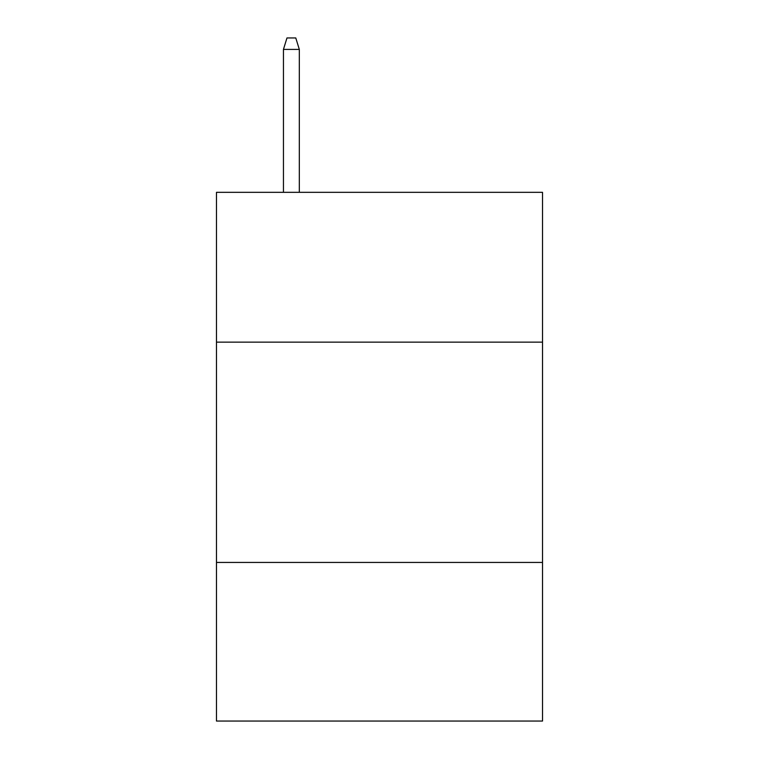 <?xml version="1.0" encoding="UTF-8"?>
<svg xmlns="http://www.w3.org/2000/svg" width="759" height="759" viewBox="0 0 759 759"><rect width="100%" height="100%" fill="white"/><g stroke="black" fill="none" stroke-linecap="round" stroke-linejoin="round"><path stroke-width="1.14" d="M542.524 342.138L542.524 192.331L216.476 192.331L216.476 342.138L542.524 342.138L542.524 721.05L216.476 721.05L216.476 342.138M542.524 562.438L216.476 562.438M299.312 192.331L299.312 49.401L283.449 49.401L283.449 192.331M283.449 49.401L286.978 37.95L295.782 37.95L299.312 49.401"/></g></svg>
